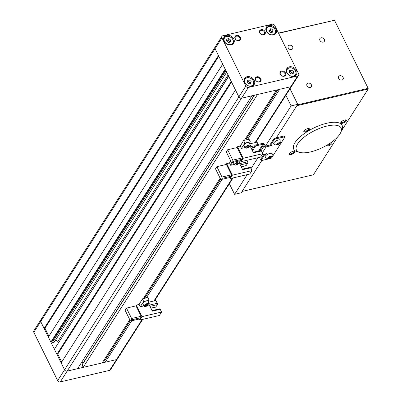 <?xml version="1.0" encoding="UTF-8"?>
<svg xmlns="http://www.w3.org/2000/svg" width="402" height="402" viewBox="0 0 402 402"><rect width="100%" height="100%" fill="white"/><g stroke="black" fill="none" stroke-linecap="round" stroke-linejoin="round"><path stroke-width="0.6" d="M56.888 354.293L231.23 81.41L228.738 76.37L54.396 349.253L56.888 354.293L57.767 354.087L231.557 82.073M44.109 328.439L218.457 55.561L215.05 48.667A2.075 1.633 -147.4 0 1 215.06 47.14A2.075 1.633 32.6 0 0 215.05 48.667L40.702 321.545L44.109 328.439L44.989 328.233L218.783 56.22M247.496 139.584L279.601 89.334L290.827 86.711L241.512 98.234L60.275 381.9A2.075 1.633 -147.4 0 1 57.662 380.588L33.813 332.333L40.702 321.545A2.075 1.633 -147.4 0 1 40.718 320.017A2.075 1.633 32.6 0 0 40.702 321.545L64.551 369.8L61.144 362.911L235.492 90.028L238.899 96.922A2.075 1.633 32.6 0 0 241.512 98.234L251.948 95.797L77.601 368.674L67.164 371.116A2.075 1.633 -147.4 0 1 64.551 369.8A2.075 1.633 32.6 0 0 67.164 371.116L116.485 359.594A2.075 1.633 32.6 0 0 117.379 358.986A2.075 1.633 -147.4 0 1 116.485 359.594L142.082 319.525M129.786 319.716L102.173 362.936L83.149 367.383L257.496 94.5L276.516 90.058L244.411 140.303M143.233 298.666L220.16 178.262M60.275 381.9L109.59 370.378L116.485 359.594L105.254 362.217L131.73 320.776M146.318 297.947L222.11 179.322M48.366 337.057L222.713 64.174L225.205 69.219L50.858 342.097L48.366 337.057M105.254 362.217L104.751 360.604M105.163 359.845L104.721 358.951M83.149 367.383L82.134 364.735M83.32 362.76L81.862 362.006M61.697 362.041L57.767 354.087M54.948 348.383L228.643 76.169M58.451 342.549L57.888 341.419L55.451 340.192M226.678 72.194L54.104 342.303L52.165 342.755L51.742 341.891L50.858 342.097M48.923 336.193L44.989 328.233M215.959 46.531A2.075 1.633 32.6 0 0 215.06 47.14L221.954 36.351A2.075 1.633 32.6 0 0 221.939 37.878L215.05 48.667L238.899 96.922L245.788 86.134L221.939 37.878M255.124 142.599L290.827 86.711A2.075 1.633 32.6 0 0 291.726 86.108A2.075 1.633 -147.4 0 1 290.827 86.711L297.721 75.928L248.401 87.45L241.512 98.234A2.075 1.633 -147.4 0 1 238.899 96.922L57.662 380.588M83.304 362.73L254.19 95.274M51.742 341.891L225.532 69.878M52.165 342.755L225.959 70.742M57.888 341.419L228.08 75.038M240.502 160.639L241.019 161.684L260.571 157.122L262.757 153.695L261.395 150.936A1.035 0.508 -103.1 0 0 260.818 150.469L253.19 152.247M258.169 144.408L257.054 142.147L249.642 143.881M249.356 143.308L250.315 141.811L249.039 139.223L243.577 140.499L240.321 146.057L241.471 148.383L244.853 143.087L243.577 140.499M250.315 141.811L244.853 143.087M245.084 147.539L241.471 148.383M236.954 147.574L237.502 146.715L240.321 146.057M232.803 160.127L227.668 149.745L226.291 151.901L231.421 162.282L232.155 162.589L241.667 160.368L242.391 159.237L242.316 157.906L232.803 160.127L232.879 161.458L232.155 162.589M242.391 159.237L232.879 161.458M227.668 149.745L237.18 147.524L242.316 157.906M241.019 161.684L243.21 158.262L237.502 146.715M262.757 153.695L243.21 158.262M261.395 150.936L253.461 152.79L250.481 146.76L254.722 145.77M245.702 148.122A2.854 1.07 -26.3 0 1 245.23 147.83C245.712 148.433 246.878 148.278 248.722 147.353A2.749 1.03 153.7 0 0 250.175 145.288A2.749 1.03 153.7 0 0 246.949 145.951A2.749 1.03 153.7 0 0 245.481 148.011A2.749 1.03 153.7 0 0 248.712 147.348C250.396 146.037 250.933 145.353 250.34 145.303L249.109 142.8A2.854 1.07 153.7 0 0 245.637 143.343A2.854 1.07 153.7 0 0 243.994 145.328L245.23 147.83A2.854 1.07 -26.3 0 1 246.868 145.841A2.854 1.07 -26.3 0 1 250.34 145.303A2.854 1.07 -26.3 0 1 250.29 145.856M249.17 146.202L248.687 145.825L247.351 146.273L246.491 147.102L246.969 147.479L248.305 147.026L249.17 146.202M247.848 146.107L248.305 147.026M246.687 146.911L246.969 147.479M229.703 177.548L230.22 178.594L249.768 174.026L251.959 170.604L250.597 167.845A1.035 0.508 -103.1 0 0 250.014 167.373L242.391 169.157M241.235 166.82L246.004 165.709A1.035 0.508 -103.1 0 0 246.195 165.559L247.692 163.212A1.035 0.508 -103.1 0 0 247.612 161.815L246.873 160.318M230.653 160.725L229.517 162.966L230.668 165.292L232.436 162.524M234.286 164.443L230.668 165.292M226.15 164.483L226.698 163.624L229.517 162.966M221.999 177.036L216.869 166.649L215.492 168.805L220.623 179.191L221.356 179.498L230.864 177.277L231.587 176.141L231.512 174.81L221.999 177.036L222.08 178.362L221.356 179.498M231.587 176.141L222.08 178.362M216.869 166.649L226.381 164.428L231.512 174.81M230.22 178.594L232.406 175.171L226.698 163.624M251.959 170.604L232.406 175.171M250.597 167.845L242.657 169.699L239.677 163.664L247.612 161.815M238.366 163.106L237.889 162.73L236.547 163.182L235.688 164.006L236.165 164.383L237.507 163.936L238.366 163.106M237.049 163.011L237.507 163.936M235.884 163.815L236.165 164.383M139.323 319.002L139.841 320.047L159.393 315.485L161.579 312.058L160.217 309.299A1.035 0.508 -103.1 0 0 159.634 308.831L152.011 310.61M150.861 308.279L155.629 307.163A1.035 0.508 -103.1 0 0 155.82 307.017L157.318 304.671A1.035 0.508 -103.1 0 0 157.237 303.269L155.875 300.51L148.464 302.244M148.177 301.671L149.137 300.173L147.856 297.586L142.398 298.862L139.142 304.42L140.288 306.746L143.675 301.45L142.398 298.862M149.137 300.173L143.675 301.45M143.906 305.902L140.288 306.746M135.77 305.937L136.323 305.078L139.142 304.42M131.625 318.49L126.489 308.108L125.112 310.264L130.243 320.645L130.977 320.952L140.489 318.731L141.213 317.6L141.132 316.268L131.625 318.49L131.7 319.821L130.977 320.952M141.213 317.6L131.7 319.821M126.489 308.108L136.002 305.882L141.132 316.268M139.841 320.047L142.027 316.625L136.323 305.078M161.579 312.058L142.027 316.625M160.217 309.299L152.283 311.153L149.298 305.123L157.237 303.269M144.524 306.485A2.854 1.07 -26.3 0 1 144.052 306.188C144.534 306.796 145.695 306.641 147.539 305.716A2.749 1.03 153.7 0 0 148.996 303.651A2.749 1.03 153.7 0 0 145.765 304.314A2.749 1.03 153.7 0 0 144.303 306.374A2.749 1.03 153.7 0 0 147.534 305.711C149.217 304.399 149.755 303.716 149.162 303.661L147.931 301.163A2.854 1.07 153.7 0 0 144.454 301.706A2.854 1.07 153.7 0 0 142.816 303.691L144.052 306.188A2.854 1.07 -26.3 0 1 145.69 304.203A2.854 1.07 -26.3 0 1 149.162 303.661A2.854 1.07 -26.3 0 1 149.112 304.219M147.986 304.565L147.509 304.183L146.172 304.636L145.308 305.465L145.79 305.842L147.127 305.389L147.986 304.565M146.67 304.47L147.127 305.389M145.509 305.274L145.79 305.842M323.213 147.202A24.894 9.352 153.7 0 0 340.831 132.298A24.894 9.352 153.7 0 0 314.289 130.761A24.894 9.352 153.7 0 0 300.028 152.464A24.894 9.352 153.7 0 0 323.213 147.202M340.831 132.298L341.821 130.017A26.964 10.13 153.7 0 0 313.063 128.354A26.964 10.13 153.7 0 0 297.616 151.861L300.028 152.464M247.195 174.629L234.602 194.337L229.356 183.724M285.862 95.279L291.108 105.897L265.024 146.725M257.999 157.72L251.004 168.669M337.504 137.062L313.404 174.785L242.069 191.447L261.848 160.488L241.21 192.794L234.602 194.337M290.018 88.777L297.716 104.349L291.108 105.897M297.716 104.349L276.355 137.785L296.852 105.701L368.187 89.038L341.424 130.931M311.379 84.777A2.593 2.04 32.6 0 0 309.193 83.134A2.593 2.04 32.6 0 0 306.992 83.892A2.593 2.04 32.6 0 0 306.972 85.807A2.593 2.04 32.6 0 0 309.158 87.45A2.593 2.04 32.6 0 0 311.359 86.686A2.593 2.04 32.6 0 0 311.379 84.777M292.641 46.863A2.593 2.04 32.6 0 0 290.455 45.215A2.593 2.04 32.6 0 0 288.254 45.979A2.593 2.04 32.6 0 0 288.234 47.888A2.593 2.04 32.6 0 0 290.42 49.536A2.593 2.04 32.6 0 0 292.621 48.773A2.593 2.04 32.6 0 0 292.641 46.863M324.344 39.456A2.593 2.04 32.6 0 0 322.158 37.808A2.593 2.04 32.6 0 0 319.957 38.572A2.593 2.04 32.6 0 0 319.942 40.486A2.593 2.04 32.6 0 0 322.123 42.13A2.593 2.04 32.6 0 0 324.329 41.366A2.593 2.04 32.6 0 0 324.344 39.456M343.082 77.37A2.593 2.04 32.6 0 0 340.901 75.727A2.593 2.04 32.6 0 0 338.695 76.491A2.593 2.04 32.6 0 0 338.68 78.4A2.593 2.04 32.6 0 0 340.861 80.043A2.593 2.04 32.6 0 0 343.067 79.279A2.593 2.04 32.6 0 0 343.082 77.37M294.832 152.283A3.136 1.181 153.7 0 0 294.53 151.207A3.136 1.181 153.7 0 0 291.842 151.755A3.136 1.181 153.7 0 0 289.505 153.529A3.136 1.181 153.7 0 0 289.385 153.745A3.136 1.181 153.7 0 0 291.314 154.489A3.136 1.181 153.7 0 0 294.832 152.283M289.581 153.413A2.593 0.975 153.7 0 0 289.621 153.599A2.593 0.975 153.7 0 0 291.721 153.609A2.593 0.975 153.7 0 0 294.148 151.936A2.593 0.975 153.7 0 0 294.269 151.303A2.593 0.975 153.7 0 0 294.148 151.157M309.304 129.63A3.136 1.181 153.7 0 0 309.002 128.555A3.136 1.181 153.7 0 0 306.314 129.102A3.136 1.181 153.7 0 0 303.977 130.876A3.136 1.181 153.7 0 0 303.857 131.097A3.136 1.181 153.7 0 0 305.786 131.836A3.136 1.181 153.7 0 0 309.304 129.63M304.053 130.766A2.593 0.975 153.7 0 0 304.093 130.952A2.593 0.975 153.7 0 0 306.193 130.957A2.593 0.975 153.7 0 0 308.62 129.288A2.593 0.975 153.7 0 0 308.741 128.655A2.593 0.975 153.7 0 0 308.62 128.509M346.293 120.992A3.136 1.181 153.7 0 0 345.986 119.917A3.136 1.181 153.7 0 0 343.303 120.464A3.136 1.181 153.7 0 0 340.966 122.238A3.136 1.181 153.7 0 0 340.846 122.454A3.136 1.181 153.7 0 0 342.775 123.198A3.136 1.181 153.7 0 0 346.293 120.992M341.042 122.123A2.593 0.975 153.7 0 0 341.082 122.308A2.593 0.975 153.7 0 0 343.182 122.319A2.593 0.975 153.7 0 0 345.609 120.645A2.593 0.975 153.7 0 0 345.73 120.012A2.593 0.975 153.7 0 0 345.604 119.866M326.308 145.549A3.136 1.181 153.7 0 0 328.756 145.71A3.136 1.181 153.7 0 0 331.821 143.64A3.136 1.181 153.7 0 0 331.519 142.564A3.136 1.181 153.7 0 0 331.102 142.519M326.921 145.197A2.593 0.975 153.7 0 0 329.143 144.79A2.593 0.975 153.7 0 0 331.137 143.298A2.593 0.975 153.7 0 0 331.258 142.665A2.593 0.975 153.7 0 0 331.137 142.519M278.511 33.09L334.504 20.261L368.147 88.334L368.187 89.038M334.504 20.261L278.621 33.316M297.39 104.867L368.147 88.334M272.928 34.698A4.874 3.834 32.6 0 0 275.063 29.683A4.874 3.834 32.6 0 0 268.923 26.597A4.874 3.834 32.6 0 0 266.782 31.617A4.874 3.834 32.6 0 0 272.928 34.698M265.948 30.225A5.186 4.08 -147.4 0 1 266.451 28.019A5.186 4.08 -147.4 0 1 268.692 26.502A5.186 4.08 -147.4 0 1 274.305 28.452A5.186 4.08 -147.4 0 1 275.189 33.602A5.186 4.08 -147.4 0 1 273.4 34.989M230.653 44.572A4.874 3.834 32.6 0 0 232.788 39.557A4.874 3.834 32.6 0 0 226.648 36.476A4.874 3.834 32.6 0 0 224.512 41.491A4.874 3.834 32.6 0 0 230.653 44.572M223.673 40.099A5.186 4.08 -147.4 0 1 224.175 37.894A5.186 4.08 -147.4 0 1 226.416 36.376A5.186 4.08 -147.4 0 1 232.034 38.326A5.186 4.08 -147.4 0 1 232.919 43.476A5.186 4.08 -147.4 0 1 231.125 44.863M251.094 85.938A4.874 3.834 32.6 0 0 253.235 80.918A4.874 3.834 32.6 0 0 247.089 77.837A4.874 3.834 32.6 0 0 244.954 82.852A4.874 3.834 32.6 0 0 251.094 85.938M244.114 81.465A5.186 4.08 -147.4 0 1 244.622 79.254A5.186 4.08 -147.4 0 1 246.858 77.742A5.186 4.08 -147.4 0 1 252.476 79.691A5.186 4.08 -147.4 0 1 253.36 84.842A5.186 4.08 -147.4 0 1 251.567 86.224M293.37 76.063A4.874 3.834 32.6 0 0 295.505 71.043A4.874 3.834 32.6 0 0 289.365 67.963A4.874 3.834 32.6 0 0 287.229 72.978A4.874 3.834 32.6 0 0 293.37 76.063M286.39 71.591A5.186 4.08 -147.4 0 1 286.892 69.38A5.186 4.08 -147.4 0 1 289.133 67.863A5.186 4.08 -147.4 0 1 294.746 69.812A5.186 4.08 -147.4 0 1 295.631 74.968A5.186 4.08 -147.4 0 1 293.842 76.35M236.446 35.431A3.136 2.467 32.6 0 0 235.069 38.657A3.136 2.467 32.6 0 0 239.024 40.642A3.136 2.467 32.6 0 0 240.396 37.411A3.136 2.467 32.6 0 0 236.446 35.431M236.487 36.165A2.593 2.04 32.6 0 0 235.366 36.924A2.593 2.04 32.6 0 0 235.808 39.496A2.593 2.04 32.6 0 0 238.617 40.471A2.593 2.04 32.6 0 0 239.738 39.713A2.593 2.04 32.6 0 0 239.296 37.14A2.593 2.04 32.6 0 0 236.487 36.165M256.888 76.792A3.136 2.467 32.6 0 0 255.511 80.018A3.136 2.467 32.6 0 0 259.466 82.003A3.136 2.467 32.6 0 0 260.838 78.777A3.136 2.467 32.6 0 0 256.888 76.792M256.928 77.526A2.593 2.04 32.6 0 0 255.808 78.284A2.593 2.04 32.6 0 0 256.25 80.862A2.593 2.04 32.6 0 0 259.059 81.837A2.593 2.04 32.6 0 0 260.179 81.078A2.593 2.04 32.6 0 0 259.737 78.501A2.593 2.04 32.6 0 0 256.928 77.526M261.104 29.668A3.136 2.467 32.6 0 0 259.727 32.899A3.136 2.467 32.6 0 0 263.682 34.884A3.136 2.467 32.6 0 0 265.059 31.652A3.136 2.467 32.6 0 0 261.104 29.668M261.149 30.406A2.593 2.04 32.6 0 0 260.029 31.16A2.593 2.04 32.6 0 0 260.471 33.738A2.593 2.04 32.6 0 0 263.275 34.713A2.593 2.04 32.6 0 0 264.395 33.954A2.593 2.04 32.6 0 0 263.953 31.381A2.593 2.04 32.6 0 0 261.149 30.406M281.546 71.028A3.136 2.467 32.6 0 0 280.169 74.259A3.136 2.467 32.6 0 0 284.124 76.244A3.136 2.467 32.6 0 0 285.5 73.013A3.136 2.467 32.6 0 0 281.546 71.028M281.591 71.767A2.593 2.04 32.6 0 0 280.47 72.526A2.593 2.04 32.6 0 0 280.913 75.099A2.593 2.04 32.6 0 0 283.717 76.073A2.593 2.04 32.6 0 0 284.837 75.315A2.593 2.04 32.6 0 0 284.395 72.742A2.593 2.04 32.6 0 0 281.591 71.767M268.858 25.477A5.703 4.487 32.6 0 0 266.39 27.145A5.703 4.487 32.6 0 0 267.365 32.813A5.703 4.487 32.6 0 0 273.541 34.959A5.703 4.487 32.6 0 0 276.008 33.291A5.703 4.487 32.6 0 0 275.033 27.622A5.703 4.487 32.6 0 0 268.858 25.477M289.299 66.843A5.703 4.487 32.6 0 0 286.837 68.511A5.703 4.487 32.6 0 0 287.807 74.174A5.703 4.487 32.6 0 0 293.983 76.32A5.703 4.487 32.6 0 0 296.45 74.651A5.703 4.487 32.6 0 0 295.475 68.983A5.703 4.487 32.6 0 0 289.299 66.843M226.582 35.351A5.703 4.487 32.6 0 0 224.12 37.019A5.703 4.487 32.6 0 0 225.095 42.687A5.703 4.487 32.6 0 0 231.271 44.833A5.703 4.487 32.6 0 0 233.733 43.165A5.703 4.487 32.6 0 0 232.758 37.497A5.703 4.487 32.6 0 0 226.582 35.351M247.029 76.717A5.703 4.487 32.6 0 0 244.562 78.385A5.703 4.487 32.6 0 0 245.537 84.048A5.703 4.487 32.6 0 0 251.712 86.194A5.703 4.487 32.6 0 0 254.175 84.526A5.703 4.487 32.6 0 0 253.205 78.862A5.703 4.487 32.6 0 0 247.029 76.717M221.954 36.351A2.075 1.633 32.6 0 1 222.849 35.743L272.169 24.226A2.075 1.633 32.6 0 1 274.782 25.537L298.631 73.792A2.075 1.633 32.6 0 1 298.616 75.32A2.075 1.633 32.6 0 1 297.721 75.928M245.788 86.134A2.075 1.633 32.6 0 0 248.401 87.45M272.792 32.135L272.958 30.175L271.089 28.688L269.054 29.165L268.888 31.125L270.757 32.612L272.792 32.135M293.234 73.496L293.4 71.536L291.53 70.048L289.495 70.526L289.334 72.486L291.199 73.973L293.234 73.496M230.522 42.009L230.683 40.049L228.818 38.562L226.783 39.039L226.617 40.999L228.487 42.486L230.522 42.009M250.964 83.37L251.129 81.41L249.26 79.928L247.225 80.4L247.059 82.36L248.928 83.847L250.964 83.37M271.878 32.351L272.958 30.175M271.923 31.793L270.054 30.306L268.938 30.567M270.054 30.306L271.089 28.688M292.319 73.712L293.4 71.536M292.365 73.154L290.495 71.667L289.38 71.928M290.495 71.667L291.53 70.048M229.602 42.225L230.683 40.049M229.653 41.667L227.783 40.18L226.663 40.441M227.783 40.18L228.818 38.562M250.049 83.586L251.129 81.41M250.094 83.028L248.225 81.541L247.104 81.802M248.225 81.541L249.26 79.928M41.612 319.414A2.075 1.633 32.6 0 0 40.718 320.017L215.06 47.14M33.813 332.333A2.075 1.633 -147.4 0 1 33.823 330.806L40.718 320.017M142.68 319.384L110.49 369.775A2.075 1.633 -147.4 0 1 109.59 370.378M255.225 146.514L254.798 145.65A1.035 0.392 -26.3 0 1 256.024 144.906L256.451 145.77A1.035 0.392 153.7 0 0 255.225 146.514L252.481 150.81M254.798 145.65L252.054 149.946M265.476 146.016A0.518 0.407 32.6 0 1 265.039 145.685L264.4 144.393A1.558 1.226 -147.4 0 0 262.441 143.408L256.024 144.906M262.124 154.69L266.42 153.685L266.079 154.222L264.757 154.534L261.139 160.197A1.035 0.392 153.7 0 0 261.089 160.448A1.035 0.392 153.7 0 0 261.677 160.529L270.481 158.473A1.035 0.392 153.7 0 0 271.707 157.73L284.802 137.233A1.035 0.392 153.7 0 0 284.852 136.981A1.035 0.392 153.7 0 0 284.264 136.901L275.455 138.956A1.035 0.392 153.7 0 0 274.234 139.705L270.616 145.363L271.938 145.057L271.591 145.594L266.119 146.876A1.558 1.226 32.6 0 1 264.159 145.891L263.521 144.599A0.518 0.407 -147.4 0 0 262.868 144.268L256.451 145.77M261.089 160.448L260.662 159.589A1.035 0.392 -26.3 0 1 260.712 159.333L261.139 160.197M263.953 154.262L260.712 159.333M270.39 144.916L265.692 146.011M274.234 139.705L273.807 138.841L270.189 144.504L270.616 145.363M273.807 138.841A1.035 0.392 -26.3 0 1 275.033 138.097L275.455 138.956M284.264 136.901L283.837 136.037L275.033 138.097M283.837 136.037A1.035 0.392 -26.3 0 1 284.425 136.117L284.852 136.981M264.556 154.122L264.757 154.534M271.39 145.182L271.591 145.594M265.873 153.815L266.079 154.222M279.777 143.71A4.156 4.156 0 0 0 280.867 140.424A3.94 1.482 153.7 0 0 277.857 140.132A3.94 1.482 153.7 0 0 273.933 142.755A3.94 1.482 153.7 0 0 273.868 143.886A4.156 4.156 0 0 0 277.134 145.016A2.075 0.779 153.7 0 0 279.777 143.71A2.075 0.779 153.7 0 0 279.973 143.459A2.075 0.779 153.7 0 0 278.903 142.79A2.075 0.779 153.7 0 0 276.45 144.283A2.075 0.779 153.7 0 0 277.134 145.016M278.42 144.393A1.497 0.563 153.7 0 0 279.485 143.574L278.42 144.393L277.149 144.69A1.497 0.563 153.7 0 0 278.42 144.393L277.923 143.393M279.229 143.052L279.485 143.574A1.497 0.563 153.7 0 0 279.279 143.047L279.485 143.574M278.008 143.343A1.497 0.563 153.7 0 0 276.943 144.167A1.497 0.563 153.7 0 0 277.149 144.69L276.943 144.167L278.008 143.343L279.279 143.047A1.497 0.563 153.7 0 0 278.008 143.343M276.762 143.916L277.149 144.69M271.164 157.192A4.156 4.156 0 0 0 272.254 153.906A3.94 1.482 153.7 0 0 269.245 153.614A3.94 1.482 153.7 0 0 265.315 156.237A3.94 1.482 153.7 0 0 265.25 157.368A4.156 4.156 0 0 0 268.521 158.499A2.075 0.779 153.7 0 0 271.164 157.192A2.075 0.779 153.7 0 0 271.36 156.941A2.075 0.779 153.7 0 0 270.29 156.272A2.075 0.779 153.7 0 0 267.838 157.765A2.075 0.779 153.7 0 0 268.521 158.499M269.807 157.875A1.497 0.563 153.7 0 0 270.873 157.056L269.807 157.875L268.536 158.177A1.497 0.563 153.7 0 0 269.807 157.875L269.31 156.875M270.616 156.534L270.873 157.056A1.497 0.563 153.7 0 0 270.667 156.529L270.873 157.056M269.395 156.825A1.497 0.563 153.7 0 0 268.33 157.649A1.497 0.563 153.7 0 0 268.536 158.177L268.33 157.649L269.395 156.825L270.667 156.529A1.497 0.563 153.7 0 0 269.395 156.825M268.149 157.398L268.536 158.177M153.946 300.962L232.462 178.071M277.877 89.736L246.054 139.549M220.703 179.227L144.876 297.912M130.328 320.68L104.615 360.926M254.396 95.224L81.998 365.056M251.109 148.031L253.657 147.439M240.306 164.941L247.692 163.212M246.195 165.559L241.19 166.73M236.145 162.86A2.749 1.03 153.7 0 0 234.683 164.92A2.749 1.03 153.7 0 0 237.909 164.257A2.749 1.03 153.7 0 0 239.371 162.197A2.749 1.03 153.7 0 0 236.145 162.86M234.904 165.031A2.854 1.07 -26.3 0 1 234.426 164.735A2.854 1.07 -26.3 0 1 236.069 162.745A2.854 1.07 -26.3 0 1 239.542 162.207A2.854 1.07 -26.3 0 1 239.486 162.765M149.931 306.394L157.318 304.671M155.82 307.017L150.815 308.183M262.868 144.268L258.571 150.991M263.521 144.599L259.586 150.755M264.159 145.891L261.154 150.594M266.119 146.876L262.325 152.815M154.544 300.822L233.059 177.93M255.722 142.459L298.616 75.32M82.003 364.825L254.225 95.264M104.615 360.694L130.228 320.61M144.81 297.781L220.603 179.156M245.989 139.424L277.707 89.777M245.547 138.529L246.22 139.881M233.24 162.338L234.426 164.735C234.909 165.343 236.074 165.182 237.919 164.257C239.592 162.941 240.135 162.257 239.542 162.207L238.949 161.006M144.368 296.892L145.042 298.244M253.36 84.842L252.732 85.822M232.919 43.476L232.291 44.461M295.631 74.968L295.003 75.948M275.189 33.602L274.561 34.587M266.451 28.019L265.822 29.004M286.892 69.38L286.264 70.365M224.175 37.894L223.552 38.878M244.622 79.254L243.994 80.239"/></g></svg>

